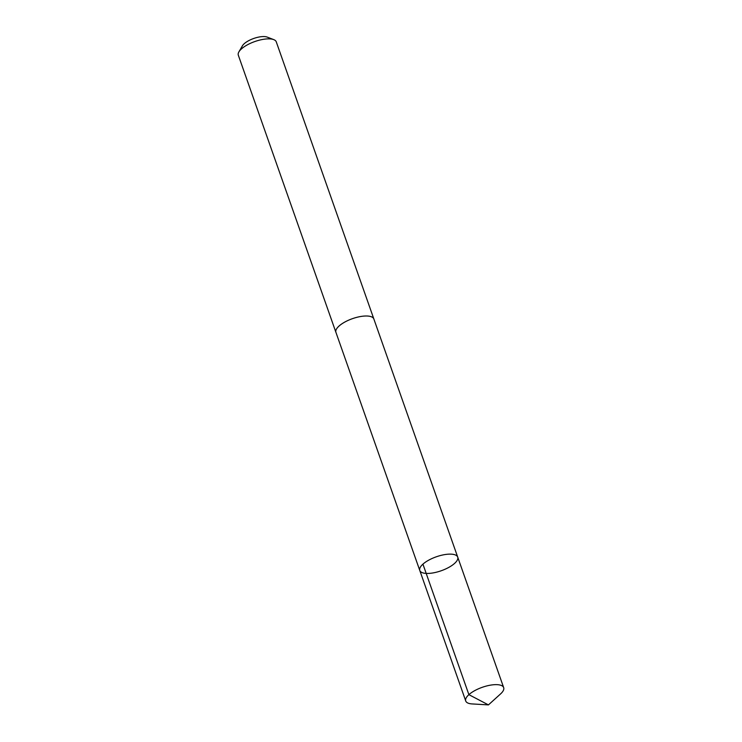 <?xml version="1.0" encoding="UTF-8"?>
<svg xmlns="http://www.w3.org/2000/svg" width="742" height="742" viewBox="0 0 742 742"><rect width="100%" height="100%" fill="white"/><g stroke="black" fill="none" stroke-linecap="round" stroke-linejoin="round"><path stroke-width="1.11" d="M419.777 570.468L335.922 332.333A20.099 7.401 -19.4 0 1 343.583 322.77A20.099 7.401 -19.4 0 1 373.847 318.977L457.712 557.103A20.108 7.401 160.6 0 0 436.287 556.806A20.108 7.401 160.6 0 0 419.777 570.468A20.108 7.401 160.6 0 0 450.051 566.675A20.108 7.401 160.6 0 0 457.712 557.103A20.108 7.401 160.6 0 0 436.287 556.806A20.108 7.401 160.6 0 0 419.777 570.468L465.735 700.986A20.117 7.401 -19.4 0 1 473.396 691.405A20.117 7.401 -19.4 0 1 503.679 687.621A20.117 7.401 -19.4 0 1 500.6 693.881L488.44 704.9L472.06 703.926A20.117 7.401 -19.4 0 1 465.735 700.986M336.005 332.555A20.117 7.401 -19.4 0 1 335.913 332.342A20.117 7.401 -19.4 0 1 343.574 322.761A20.117 7.401 -19.4 0 1 373.857 318.977A20.117 7.401 -19.4 0 1 373.931 319.199M335.913 332.342L238.321 55.205A20.117 7.401 -19.4 0 1 238.896 51.894A20.117 7.401 -19.4 0 1 245.982 45.633A20.117 7.401 -19.4 0 1 273.742 39.623A20.117 7.401 -19.4 0 1 276.265 41.84L373.857 318.977M238.896 51.894L242.411 45.828A14.311 5.268 -19.4 0 1 247.457 41.376A14.311 5.268 -19.4 0 1 267.203 37.1L273.742 39.623M422.931 564.143L468.888 694.66L488.44 704.9M457.712 557.103L503.679 687.621"/></g></svg>
